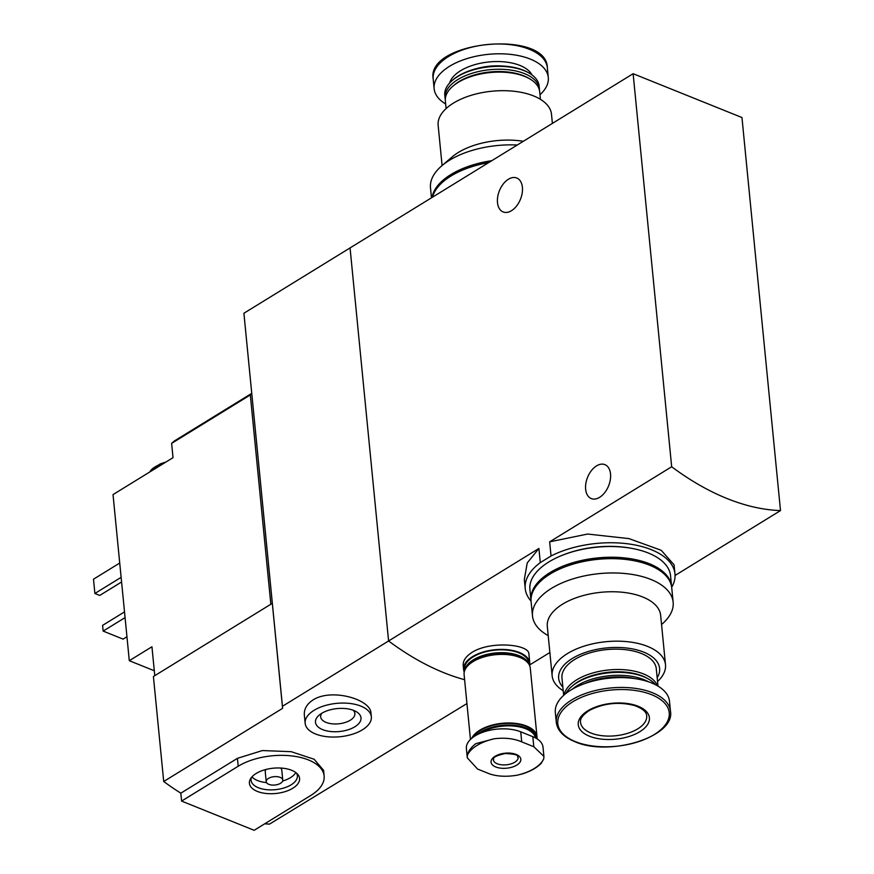 <?xml version="1.0" encoding="UTF-8"?>
<svg xmlns="http://www.w3.org/2000/svg" width="874" height="874" viewBox="0 0 874 874"><rect width="100%" height="100%" fill="white"/><g stroke="black" fill="none" stroke-linecap="round" stroke-linejoin="round"><path stroke-width="1.31" d="M633.126 73.711L671.669 466.749A249.385 149.738 58.4 0 0 780.504 510.58L741.96 117.531L633.126 73.711L350.059 247.921L388.591 640.97A249.385 149.738 58.4 0 0 464.597 679.699A249.385 149.738 -121.6 0 1 388.591 640.97L282.444 706.29L282.597 708.333L163.711 781.498A249.385 149.738 -121.6 0 0 180.82 793.177L181.595 801.087L254.159 830.3L310.773 795.46A49.873 25.16 174.4 0 0 324.134 775.981A49.873 25.16 174.4 0 0 291.61 755.901A49.873 25.16 174.4 0 0 238.209 766.236L181.595 801.087M531.053 601.094A75.23 37.943 -5.6 0 1 525.219 588.563A75.23 37.943 -5.6 0 1 540.296 562.616L538.908 548.457L527.219 562.965L524.334 579.506L525.219 588.563M540.296 562.616L551.046 555.995L549.659 541.836L587.612 534.047L628.963 538.613L661.203 550.292L674.072 564.822L674.968 573.879A75.23 37.943 -5.6 0 1 671.68 587.306M551.046 555.995A75.23 37.943 -5.6 0 1 629.564 544.054A75.23 37.943 -5.6 0 1 674.968 573.879M538.908 548.457L388.591 640.97L350.059 247.921L243.901 313.253L282.597 708.333M549.866 652.517L529.786 664.874M529.797 663.148L528.912 654.113C529.568 644.258 490.511 640.555 472.091 652.343C465.886 656.374 462.914 660.689 463.187 665.289L463.613 669.637A33.256 16.77 -5.6 0 1 472.517 656.658A33.256 16.77 -5.6 0 1 508.111 649.764A33.256 16.77 -5.6 0 1 529.797 663.148A33.256 16.77 -5.6 0 1 529.666 665.682M780.504 510.58L675.056 575.474M671.669 466.749L549.659 541.836M522.401 187.298A18.288 11.351 111.9 0 1 516.61 205.969A18.288 11.351 111.9 0 1 503.118 211.934A18.288 11.351 111.9 0 1 499.415 190.729A18.288 11.351 111.9 0 1 516.774 178.001A18.288 11.351 111.9 0 1 522.401 187.298M610.533 473.937A18.288 11.351 111.9 0 1 604.742 492.608A18.288 11.351 111.9 0 1 591.25 498.562A18.288 11.351 111.9 0 1 587.557 477.357A18.288 11.351 111.9 0 1 604.917 464.64A18.288 11.351 111.9 0 1 610.533 473.937M464.225 672.106A33.256 16.77 -5.6 0 1 463.613 669.637M442.091 165.547L438.147 125.353A56.941 28.722 -5.6 0 1 492.018 91.213A56.941 28.722 -5.6 0 1 551.494 114.243L552.39 123.398M523.318 141.282A56.941 28.722 174.4 0 0 452.022 157.025L441.709 165.874A70.663 35.637 -5.6 0 1 517.255 145.018M446.111 108.562L445.358 100.969A47.382 23.893 -5.6 0 1 452.874 86.198A47.382 23.893 -5.6 0 1 529.436 78.693A47.382 23.893 -5.6 0 1 539.673 91.715L540.416 99.319M452.874 86.198L454.13 85.128A45.721 23.063 -5.6 0 1 527.994 77.884L529.436 78.693M445.303 99.527A47.382 23.893 -5.6 0 1 445.084 98.106A47.382 23.893 -5.6 0 1 489.91 69.701A47.382 23.893 -5.6 0 1 539.4 88.864A47.382 23.893 -5.6 0 1 539.455 90.295M445.084 98.106L444.79 95.19A47.382 23.893 -5.6 0 1 452.317 80.43A47.382 23.893 -5.6 0 1 528.868 72.924A47.382 23.893 -5.6 0 1 539.105 85.936L539.4 88.864M452.317 80.43L453.202 79.665A46.213 23.303 -5.6 0 1 527.852 72.345L528.868 72.924M445.653 103.973A57.356 28.929 -5.6 0 1 434.138 88.722A57.356 28.929 -5.6 0 1 488.402 54.33A57.356 28.929 -5.6 0 1 548.304 77.524A57.356 28.929 -5.6 0 1 539.968 94.72M431.472 197.819L430.5 187.888A70.663 35.637 -5.6 0 1 441.709 165.874M432.051 197.458A70.663 35.637 -5.6 0 1 491.822 160.674M465.995 168.737A68.161 34.381 -5.6 0 1 489.003 162.411M432.554 197.153A70.663 35.637 -5.6 0 1 488.632 162.64M251.712 393.376L174.297 441.02L171.621 443.38L173.03 457.67L152.491 470.299A23.281 11.744 -5.6 0 1 155.179 468.344A23.281 11.744 -5.6 0 1 158.456 466.629M270.842 604.24L250.314 394.95L171.621 443.38M250.314 394.95L251.745 393.693M154.305 670.762L129.297 660.7L113.019 494.597L152.491 470.299M129.297 660.7L151.945 646.76L154.785 675.668M371.341 716.822L370.98 713.184C370.849 699.276 331.432 687.969 313.045 699.943C306.84 704.051 303.944 709.065 304.338 714.987L305.157 723.311A33.256 16.77 -5.6 0 1 314.061 710.322A33.256 16.77 -5.6 0 1 349.655 703.428A33.256 16.77 -5.6 0 1 371.341 716.822A33.256 16.77 -5.6 0 1 339.888 736.749A33.256 16.77 -5.6 0 1 305.157 723.311M466.935 703.559L269.52 824.106A249.385 149.738 -121.6 0 1 264.713 823.8M324.134 775.981L323.577 770.322L314.148 759.255L291.151 751.673L262.386 750.558L237.433 758.337L180.82 793.177M272.306 603.344L153.409 676.509L163.711 781.498M282.444 706.29L243.901 313.253M119.727 563.053L93.496 579.2L94.895 593.49L121.125 577.343M94.895 593.49L99.734 595.434L121.584 581.986M321.621 713.37A22.855 11.526 -5.6 0 1 356.057 711.556A22.855 11.526 -5.6 0 1 354.287 727.113A22.855 11.526 -5.6 0 1 323.893 730.096A22.855 11.526 -5.6 0 1 319.119 715.172A22.855 11.526 -5.6 0 1 321.621 713.37M353.129 710.212A17.185 8.664 -5.6 0 1 354.866 713.512A17.185 8.664 -5.6 0 1 338.62 723.814A17.185 8.664 -5.6 0 1 320.671 716.866A17.185 8.664 -5.6 0 1 321.741 713.293M124.512 611.887L102.586 625.38L103.154 631.094L125.08 617.601M103.154 631.094L123.103 639.123L126.949 636.753M256.169 773.468A25.193 12.706 -5.6 0 1 297.684 774.266A25.193 12.706 -5.6 0 1 275.736 793.494A25.193 12.706 -5.6 0 1 250.467 778.898A25.193 12.706 -5.6 0 1 256.169 773.468M280.423 768.028A8.314 4.195 -5.6 0 1 281.789 770.038L282.761 780.034A8.314 4.195 -5.6 0 1 274.906 785.027A8.314 4.195 -5.6 0 1 266.22 781.662A8.314 4.195 -5.6 0 1 268.449 778.417A8.314 4.195 -5.6 0 1 277.342 776.691A8.314 4.195 -5.6 0 1 282.761 780.034M266.22 781.662L265.237 771.655A8.314 4.195 -5.6 0 1 266.177 769.426M295.773 772.529A23.281 11.744 -5.6 0 1 282.641 781.017M266.526 782.591A23.281 11.744 -5.6 0 1 251.996 776.822M296.505 773.108A23.281 11.744 -5.6 0 1 297.378 775.719A23.281 11.744 -5.6 0 1 275.354 789.67A23.281 11.744 -5.6 0 1 251.046 780.264A23.281 11.744 -5.6 0 1 251.395 777.532M149.727 472.004A23.281 11.744 -5.6 0 1 152.382 468.846A23.281 11.744 -5.6 0 1 155.037 466.924A23.281 11.744 -5.6 0 1 163.919 463.275M477.554 769.044L467.295 757.834L467.404 755.234A39.363 19.851 -5.6 0 1 494.138 738.781C504.604 737.459 513.792 738.497 521.712 741.862L533.806 746.735L543.901 756.371L543.77 758.763A39.363 19.851 -5.6 0 1 517.037 775.216C506.614 776.942 497.481 776.505 489.648 773.916L477.554 769.044M495.755 766.968A14.967 7.549 -5.6 0 1 501.621 753.759A14.967 7.549 -5.6 0 1 520.467 761.352A14.967 7.549 -5.6 0 1 495.755 766.968M494.138 738.781L475.817 743.665C470.999 747.423 468.191 751.279 467.404 755.234M517.037 775.216L522.193 773.96C530.518 771.371 536.865 767.809 541.246 763.286M541.257 763.286L543.77 758.763M543.912 756.371L543.005 747.106A32.425 16.355 174.4 0 0 532.812 736.684L520.718 731.811A32.425 16.355 174.4 0 0 485.059 731.505A32.425 16.355 174.4 0 0 466.377 748.559L467.284 757.834M480.274 733.242A31.835 16.06 -5.6 0 1 513.595 726.054A31.835 16.06 -5.6 0 1 535.642 738.006M476.538 735.045A32.425 16.355 -5.6 0 1 512.033 725.125A32.425 16.355 -5.6 0 1 536.341 738.399L536.188 736.815A32.425 16.355 -5.6 0 0 508.176 723.399A32.425 16.355 -5.6 0 0 473.195 737.153M471.763 738.257A33.256 16.77 -5.6 0 1 507.139 722.995A33.256 16.77 -5.6 0 1 537.007 736.727A33.256 16.77 -5.6 0 1 536.964 738.781M470.452 739.437L464.105 674.641A33.256 16.77 -5.6 0 1 495.558 654.702A33.256 16.77 -5.6 0 1 530.289 668.151L537.007 736.727M469.699 664.011A32.425 16.355 -5.6 0 1 470.004 663.748A32.425 16.355 -5.6 0 1 522.379 658.603A32.425 16.355 -5.6 0 1 522.739 658.81M470.321 663.475A31.584 15.929 -5.6 0 1 470.627 663.202A31.584 15.929 -5.6 0 1 521.669 658.198A31.584 15.929 -5.6 0 1 522.018 658.406M464.793 670.249A32.425 16.355 -5.6 0 1 495.383 652.976A32.425 16.355 -5.6 0 1 528.759 663.978M464.564 670.85L464.444 669.56A32.425 16.355 -5.6 0 1 495.11 650.125A32.425 16.355 -5.6 0 1 528.967 663.235L529.098 664.524M657.532 681.512A56.941 28.722 174.4 0 0 665.496 664.721A56.941 28.722 174.4 0 0 606.021 641.702A56.941 28.722 174.4 0 0 552.149 675.842A56.941 28.722 174.4 0 0 563.217 690.755M552.149 675.842L547.31 626.429A56.941 28.722 -5.6 0 1 580.128 596.45A56.941 28.722 -5.6 0 1 642.761 596.997A56.941 28.722 -5.6 0 1 660.646 615.307L665.496 664.721M657.172 677.82A50.714 25.575 174.4 0 0 606.632 647.918A50.714 25.575 174.4 0 0 562.856 687.062M657.991 686.101L656.287 668.752A47.382 23.893 174.4 0 0 606.796 649.59A47.382 23.893 174.4 0 0 561.971 677.995L563.675 695.354M657.477 685.806A47.382 23.893 174.4 0 0 608.796 669.954A47.382 23.893 174.4 0 0 564.112 694.961M655.402 684.681A47.382 23.893 174.4 0 0 648.322 678.945L646.88 678.137A45.721 23.063 174.4 0 0 573.016 685.38L571.76 686.451A47.382 23.893 174.4 0 0 565.937 693.453M648.322 678.945A47.382 23.893 174.4 0 0 571.76 686.451M648.486 681.796A47.382 23.893 174.4 0 0 572.153 689.28M635.048 678.639A46.213 23.303 174.4 0 0 584.717 683.577M670.467 711.163L669.506 701.352A57.356 28.929 174.4 0 0 609.593 678.158A57.356 28.929 174.4 0 0 555.34 712.55L556.301 722.361C557.372 730.566 563.544 736.99 574.83 741.655C609.178 757.146 675.515 736.815 670.467 711.163A57.356 28.929 174.4 0 0 610.555 687.98A57.356 28.929 174.4 0 0 556.301 722.361M589.48 736.225A35.747 18.026 174.4 0 0 648.508 722.82A35.747 18.026 174.4 0 0 603.475 704.684A35.747 18.026 174.4 0 0 589.48 736.225M661.552 624.528L661.935 624.2A70.663 35.637 174.4 0 0 673.144 602.186A70.663 35.637 174.4 0 0 599.346 573.617A70.663 35.637 174.4 0 0 532.506 615.973A70.663 35.637 174.4 0 0 547.769 635.387L548.206 635.638M673.144 602.186L671.745 587.896A70.663 35.637 174.4 0 0 597.947 559.327A70.663 35.637 174.4 0 0 531.097 601.683L532.506 615.973M630.471 548.14A68.161 34.381 174.4 0 0 563.872 554.673M671.658 587.186A70.663 35.637 174.4 0 0 671.603 586.465L670.555 575.748A70.663 35.637 174.4 0 0 596.756 547.179A70.663 35.637 174.4 0 0 529.906 589.546L530.955 600.263A70.663 35.637 174.4 0 0 531.042 600.973M671.603 586.465A70.663 35.637 174.4 0 0 597.805 557.896A70.663 35.637 174.4 0 0 530.955 600.263M631.662 560.289A68.161 34.381 174.4 0 0 565.063 566.822M477.149 68.467A39.068 19.709 -5.6 0 1 502.179 66.009M449.651 82.997A42.192 21.282 -5.6 0 1 489.145 61.945A42.192 21.282 -5.6 0 1 531.982 74.924M434.138 88.722L433.176 78.911A57.356 28.929 -5.6 0 1 487.441 44.519A57.356 28.929 -5.6 0 1 547.342 67.713L548.304 77.524M237.433 758.337L238.209 766.236M497.251 763.778A12.465 6.293 -5.6 0 1 493.329 759.768C494.793 759.659 489.101 757.146 505.347 753.508C522.576 754.524 515.977 756.797 518.151 757.332A12.465 6.293 -5.6 0 1 510.962 763.898A12.465 6.293 -5.6 0 1 497.251 763.778M520.718 731.811L521.712 741.862M532.812 736.684L533.806 746.735M575.387 741.633A55.98 28.23 174.4 0 0 667.845 720.635A55.98 28.23 174.4 0 0 597.313 692.241A55.98 28.23 174.4 0 0 575.387 741.633M590.966 733.035A33.256 16.77 174.4 0 0 627.543 733.352A33.256 16.77 174.4 0 0 646.705 715.85C646.574 711.949 642.543 708.519 634.622 705.569C619.12 701.56 604.251 703.067 590.016 710.103C583.067 714.484 579.899 718.57 580.522 722.339A33.256 16.77 174.4 0 0 590.966 733.035M433.176 78.911C426.097 40.914 546.906 29.061 547.342 67.713M166.005 461.985L160.281 463.886L152.382 468.846M470.627 663.202L470.004 663.748M521.669 658.198L522.379 658.603"/></g></svg>
